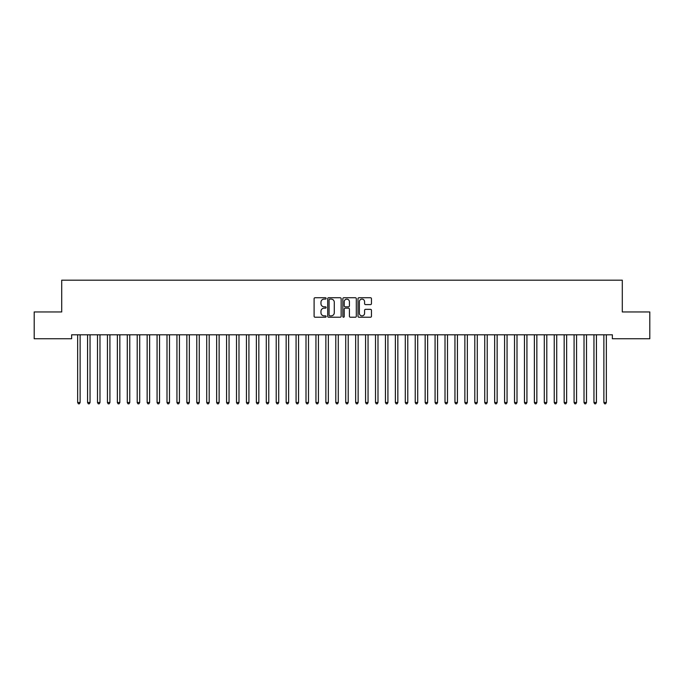 <?xml version="1.0" encoding="UTF-8"?>
<svg xmlns="http://www.w3.org/2000/svg" width="684" height="684" viewBox="0 0 684 684"><rect width="100%" height="100%" fill="white"/><g stroke="black" fill="none" stroke-linecap="round" stroke-linejoin="round"><path stroke-width="1.03" d="M326.114 298.421A0.684 0.684 0 0 0 325.43 297.737L315.076 297.737A0.975 0.975 0 0 0 314.101 298.711L314.101 316.256A0.975 0.975 0 0 0 315.076 317.231L325.43 317.231A0.684 0.684 0 0 0 326.114 316.547A0.684 0.684 0 0 0 325.43 315.871L324.088 315.871A3.121 3.121 0 0 1 320.976 312.75L320.976 311.288A3.121 3.121 0 0 1 324.088 308.168L325.43 308.168A0.684 0.684 0 0 0 326.114 307.484A0.684 0.684 0 0 0 325.43 306.808L324.088 306.808A3.121 3.121 0 0 1 320.976 303.687L320.976 302.225A3.121 3.121 0 0 1 324.088 299.105L325.43 299.105A0.684 0.684 0 0 0 326.114 298.421M370.48 304.611A0.975 0.975 0 0 0 371.455 303.636L371.455 298.711A0.975 0.975 0 0 0 370.48 297.737L358.98 297.737A0.975 0.975 0 0 0 358.006 298.711L358.006 316.256A0.975 0.975 0 0 0 358.98 317.231L370.48 317.231A0.975 0.975 0 0 0 371.455 316.256L371.455 310.314A0.975 0.975 0 0 0 370.48 309.339L365.564 309.339A0.975 0.975 0 0 0 364.589 310.314L364.589 313.263A2.608 2.608 0 0 1 361.981 315.871A2.608 2.608 0 0 1 359.374 313.263L359.374 301.712A2.608 2.608 0 0 1 361.981 299.105A2.608 2.608 0 0 1 364.589 301.712L364.589 303.636A0.975 0.975 0 0 0 365.564 304.611L370.48 304.611M612.368 334.792L71.632 334.792L71.632 338.76L34.2 338.76L34.2 311.955L61.705 311.955L61.705 280.183L622.295 280.183L622.295 311.955L649.8 311.955L649.8 338.76L612.368 338.76L612.368 334.792M341.145 298.711A0.975 0.975 0 0 0 340.17 297.737L328.671 297.737A0.975 0.975 0 0 0 327.696 298.711L327.696 316.256A0.975 0.975 0 0 0 328.671 317.231L340.17 317.231A0.975 0.975 0 0 0 341.145 316.256L341.145 298.711M343.83 297.737L355.329 297.737A0.975 0.975 0 0 1 356.304 298.711L356.304 316.256A0.975 0.975 0 0 1 355.329 317.231L350.405 317.231A0.975 0.975 0 0 1 349.43 316.256L349.43 309.142A0.975 0.975 0 0 0 348.455 308.168L345.189 308.168A0.975 0.975 0 0 0 344.214 309.142L344.214 316.547A0.684 0.684 0 0 1 343.539 317.231A0.684 0.684 0 0 1 342.855 316.547L342.855 298.711A0.975 0.975 0 0 1 343.83 297.737M329.748 299.105A0.684 0.684 0 0 0 329.064 299.789L329.064 315.187A0.684 0.684 0 0 0 329.748 315.871L331.159 315.871A3.121 3.121 0 0 0 334.279 312.75L334.279 302.225A3.121 3.121 0 0 0 331.159 299.105L329.748 299.105M349.43 301.764A2.608 2.608 0 0 0 346.822 299.156A2.608 2.608 0 0 0 344.214 301.764L344.214 305.833A0.975 0.975 0 0 0 345.189 306.808L348.455 306.808A0.975 0.975 0 0 0 349.43 305.833L349.43 301.764M77.506 334.792L77.566 334.938A0.992 0.992 0 0 1 77.643 335.305L77.643 402.525L80.122 402.525L80.122 335.305A0.992 0.992 0 0 1 80.19 334.938L80.25 334.792M80.122 402.525L79.378 403.817L78.386 403.817L77.643 402.525M87.441 334.792L87.501 334.938A0.992 0.992 0 0 1 87.569 335.305L87.569 402.525L90.049 402.525L90.049 335.305A0.992 0.992 0 0 1 90.126 334.938L90.185 334.792M90.049 402.525L89.305 403.817L88.313 403.817L87.569 402.525M97.367 334.792L97.427 334.938A0.992 0.992 0 0 1 97.496 335.305L97.496 402.525L99.984 402.525L99.984 335.305A0.992 0.992 0 0 1 100.052 334.938L100.112 334.792M99.984 402.525L99.231 403.817L98.24 403.817L97.496 402.525M107.294 334.792L107.354 334.938A0.992 0.992 0 0 1 107.431 335.305L107.431 402.525L109.91 402.525L109.91 335.305A0.992 0.992 0 0 1 109.979 334.938L110.038 334.792M109.91 402.525L109.166 403.817L108.175 403.817L107.431 402.525M117.229 334.792L117.28 334.938A0.992 0.992 0 0 1 117.357 335.305L117.357 402.525L119.837 402.525L119.837 335.305A0.992 0.992 0 0 1 119.914 334.938L119.965 334.792M119.837 402.525L119.093 403.817L118.101 403.817L117.357 402.525M127.156 334.792L127.215 334.938A0.992 0.992 0 0 1 127.284 335.305L127.284 402.525L129.763 402.525L129.763 335.305A0.992 0.992 0 0 1 129.84 334.938L129.9 334.792M129.763 402.525L129.019 403.817L128.028 403.817L127.284 402.525M137.082 334.792L137.142 334.938A0.992 0.992 0 0 1 137.21 335.305L137.21 402.525L139.698 402.525L139.698 335.305A0.992 0.992 0 0 1 139.767 334.938L139.827 334.792M139.698 402.525L138.955 403.817L137.954 403.817L137.21 402.525M147.009 334.792L147.069 334.938A0.992 0.992 0 0 1 147.145 335.305L147.145 402.525L149.625 402.525L149.625 335.305A0.992 0.992 0 0 1 149.693 334.938L149.753 334.792M149.625 402.525L148.881 403.817L147.889 403.817L147.145 402.525M156.944 334.792L157.004 334.938A0.992 0.992 0 0 1 157.072 335.305L157.072 402.525L159.552 402.525L159.552 335.305A0.992 0.992 0 0 1 159.628 334.938L159.688 334.792M159.552 402.525L158.808 403.817L157.816 403.817L157.072 402.525M166.87 334.792L166.93 334.938A0.992 0.992 0 0 1 166.999 335.305L166.999 402.525L169.487 402.525L169.487 335.305A0.992 0.992 0 0 1 169.555 334.938L169.615 334.792M169.487 402.525L168.734 403.817L167.742 403.817L166.999 402.525M176.797 334.792L176.857 334.938A0.992 0.992 0 0 1 176.934 335.305L176.934 402.525L179.413 402.525L179.413 335.305A0.992 0.992 0 0 1 179.482 334.938L179.541 334.792M179.413 402.525L178.669 403.817L177.678 403.817L176.934 402.525M186.732 334.792L186.783 334.938A0.992 0.992 0 0 1 186.86 335.305L186.86 402.525L189.34 402.525L189.34 335.305A0.992 0.992 0 0 1 189.417 334.938L189.468 334.792M189.34 402.525L188.596 403.817L187.604 403.817L186.86 402.525M196.659 334.792L196.718 334.938A0.992 0.992 0 0 1 196.787 335.305L196.787 402.525L199.266 402.525L199.266 335.305A0.992 0.992 0 0 1 199.343 334.938L199.403 334.792M199.266 402.525L198.522 403.817L197.531 403.817L196.787 402.525M206.585 334.792L206.645 334.938A0.992 0.992 0 0 1 206.713 335.305L206.713 402.525L209.201 402.525L209.201 335.305A0.992 0.992 0 0 1 209.27 334.938L209.33 334.792M209.201 402.525L208.458 403.817L207.466 403.817L206.713 402.525M216.512 334.792L216.572 334.938A0.992 0.992 0 0 1 216.648 335.305L216.648 402.525L219.128 402.525L219.128 335.305A0.992 0.992 0 0 1 219.196 334.938L219.256 334.792M219.128 402.525L218.384 403.817L217.392 403.817L216.648 402.525M226.447 334.792L226.507 334.938A0.992 0.992 0 0 1 226.575 335.305L226.575 402.525L229.054 402.525L229.054 335.305A0.992 0.992 0 0 1 229.131 334.938L229.191 334.792M229.054 402.525L228.311 403.817L227.319 403.817L226.575 402.525M236.373 334.792L236.433 334.938A0.992 0.992 0 0 1 236.502 335.305L236.502 402.525L238.99 402.525L238.99 335.305A0.992 0.992 0 0 1 239.058 334.938L239.118 334.792M238.99 402.525L238.246 403.817L237.245 403.817L236.502 402.525M246.3 334.792L246.36 334.938A0.992 0.992 0 0 1 246.437 335.305L246.437 402.525L248.916 402.525L248.916 335.305A0.992 0.992 0 0 1 248.985 334.938L249.044 334.792M248.916 402.525L248.172 403.817L247.181 403.817L246.437 402.525M256.235 334.792L256.286 334.938A0.992 0.992 0 0 1 256.363 335.305L256.363 402.525L258.843 402.525L258.843 335.305A0.992 0.992 0 0 1 258.92 334.938L258.971 334.792M258.843 402.525L258.099 403.817L257.107 403.817L256.363 402.525M266.161 334.792L266.221 334.938A0.992 0.992 0 0 1 266.29 335.305L266.29 402.525L268.769 402.525L268.769 335.305A0.992 0.992 0 0 1 268.846 334.938L268.906 334.792M268.769 402.525L268.025 403.817L267.034 403.817L266.29 402.525M276.088 334.792L276.148 334.938A0.992 0.992 0 0 1 276.216 335.305L276.216 402.525L278.704 402.525L278.704 335.305A0.992 0.992 0 0 1 278.773 334.938L278.833 334.792M278.704 402.525L277.961 403.817L276.969 403.817L276.216 402.525M286.015 334.792L286.074 334.938A0.992 0.992 0 0 1 286.151 335.305L286.151 402.525L288.631 402.525L288.631 335.305A0.992 0.992 0 0 1 288.699 334.938L288.759 334.792M288.631 402.525L287.887 403.817L286.895 403.817L286.151 402.525M295.95 334.792L296.01 334.938A0.992 0.992 0 0 1 296.078 335.305L296.078 402.525L298.557 402.525L298.557 335.305A0.992 0.992 0 0 1 298.634 334.938L298.694 334.792M298.557 402.525L297.814 403.817L296.822 403.817L296.078 402.525M305.876 334.792L305.936 334.938A0.992 0.992 0 0 1 306.004 335.305L306.004 402.525L308.493 402.525L308.493 335.305A0.992 0.992 0 0 1 308.561 334.938L308.621 334.792M308.493 402.525L307.749 403.817L306.748 403.817L306.004 402.525M315.803 334.792L315.863 334.938A0.992 0.992 0 0 1 315.94 335.305L315.94 402.525L318.419 402.525L318.419 335.305A0.992 0.992 0 0 1 318.488 334.938L318.547 334.792M318.419 402.525L317.675 403.817L316.683 403.817L315.94 402.525M325.738 334.792L325.798 334.938A0.992 0.992 0 0 1 325.866 335.305L325.866 402.525L328.346 402.525L328.346 335.305A0.992 0.992 0 0 1 328.423 334.938L328.474 334.792M328.346 402.525L327.602 403.817L326.61 403.817L325.866 402.525M335.664 334.792L335.724 334.938A0.992 0.992 0 0 1 335.793 335.305L335.793 402.525L338.281 402.525L338.281 335.305A0.992 0.992 0 0 1 338.349 334.938L338.409 334.792M338.281 402.525L337.528 403.817L336.537 403.817L335.793 402.525M345.591 334.792L345.651 334.938A0.992 0.992 0 0 1 345.719 335.305L345.719 402.525L348.207 402.525L348.207 335.305A0.992 0.992 0 0 1 348.276 334.938L348.336 334.792M348.207 402.525L347.463 403.817L346.472 403.817L345.719 402.525M355.526 334.792L355.577 334.938A0.992 0.992 0 0 1 355.654 335.305L355.654 402.525L358.134 402.525L358.134 335.305A0.992 0.992 0 0 1 358.202 334.938L358.262 334.792M358.134 402.525L357.39 403.817L356.398 403.817L355.654 402.525M365.453 334.792L365.512 334.938A0.992 0.992 0 0 1 365.581 335.305L365.581 402.525L368.06 402.525L368.06 335.305A0.992 0.992 0 0 1 368.137 334.938L368.197 334.792M368.06 402.525L367.317 403.817L366.325 403.817L365.581 402.525M375.379 334.792L375.439 334.938A0.992 0.992 0 0 1 375.507 335.305L375.507 402.525L377.995 402.525L377.995 335.305A0.992 0.992 0 0 1 378.064 334.938L378.124 334.792M377.995 402.525L377.252 403.817L376.251 403.817L375.507 402.525M385.306 334.792L385.366 334.938A0.992 0.992 0 0 1 385.443 335.305L385.443 402.525L387.922 402.525L387.922 335.305A0.992 0.992 0 0 1 387.99 334.938L388.05 334.792M387.922 402.525L387.178 403.817L386.186 403.817L385.443 402.525M395.241 334.792L395.301 334.938A0.992 0.992 0 0 1 395.369 335.305L395.369 402.525L397.849 402.525L397.849 335.305A0.992 0.992 0 0 1 397.926 334.938L397.985 334.792M397.849 402.525L397.105 403.817L396.113 403.817L395.369 402.525M405.167 334.792L405.227 334.938A0.992 0.992 0 0 1 405.296 335.305L405.296 402.525L407.784 402.525L407.784 335.305A0.992 0.992 0 0 1 407.852 334.938L407.912 334.792M407.784 402.525L407.031 403.817L406.039 403.817L405.296 402.525M415.094 334.792L415.154 334.938A0.992 0.992 0 0 1 415.231 335.305L415.231 402.525L417.71 402.525L417.71 335.305A0.992 0.992 0 0 1 417.779 334.938L417.838 334.792M417.71 402.525L416.966 403.817L415.975 403.817L415.231 402.525M425.029 334.792L425.08 334.938A0.992 0.992 0 0 1 425.157 335.305L425.157 402.525L427.637 402.525L427.637 335.305A0.992 0.992 0 0 1 427.714 334.938L427.765 334.792M427.637 402.525L426.893 403.817L425.901 403.817L425.157 402.525M434.956 334.792L435.015 334.938A0.992 0.992 0 0 1 435.084 335.305L435.084 402.525L437.563 402.525L437.563 335.305A0.992 0.992 0 0 1 437.64 334.938L437.7 334.792M437.563 402.525L436.819 403.817L435.828 403.817L435.084 402.525M444.882 334.792L444.942 334.938A0.992 0.992 0 0 1 445.01 335.305L445.01 402.525L447.498 402.525L447.498 335.305A0.992 0.992 0 0 1 447.567 334.938L447.627 334.792M447.498 402.525L446.755 403.817L445.754 403.817L445.01 402.525M454.809 334.792L454.869 334.938A0.992 0.992 0 0 1 454.946 335.305L454.946 402.525L457.425 402.525L457.425 335.305A0.992 0.992 0 0 1 457.493 334.938L457.553 334.792M457.425 402.525L456.681 403.817L455.689 403.817L454.946 402.525M464.744 334.792L464.804 334.938A0.992 0.992 0 0 1 464.872 335.305L464.872 402.525L467.352 402.525L467.352 335.305A0.992 0.992 0 0 1 467.429 334.938L467.488 334.792M467.352 402.525L466.608 403.817L465.616 403.817L464.872 402.525M474.67 334.792L474.73 334.938A0.992 0.992 0 0 1 474.799 335.305L474.799 402.525L477.287 402.525L477.287 335.305A0.992 0.992 0 0 1 477.355 334.938L477.415 334.792M477.287 402.525L476.534 403.817L475.542 403.817L474.799 402.525M484.597 334.792L484.657 334.938A0.992 0.992 0 0 1 484.734 335.305L484.734 402.525L487.213 402.525L487.213 335.305A0.992 0.992 0 0 1 487.282 334.938L487.341 334.792M487.213 402.525L486.469 403.817L485.478 403.817L484.734 402.525M494.532 334.792L494.583 334.938A0.992 0.992 0 0 1 494.66 335.305L494.66 402.525L497.14 402.525L497.14 335.305A0.992 0.992 0 0 1 497.217 334.938L497.268 334.792M497.14 402.525L496.396 403.817L495.404 403.817L494.66 402.525M504.459 334.792L504.518 334.938A0.992 0.992 0 0 1 504.587 335.305L504.587 402.525L507.066 402.525L507.066 335.305A0.992 0.992 0 0 1 507.143 334.938L507.203 334.792M507.066 402.525L506.322 403.817L505.331 403.817L504.587 402.525M514.385 334.792L514.445 334.938A0.992 0.992 0 0 1 514.513 335.305L514.513 402.525L517.001 402.525L517.001 335.305A0.992 0.992 0 0 1 517.07 334.938L517.13 334.792M517.001 402.525L516.258 403.817L515.266 403.817L514.513 402.525M524.312 334.792L524.371 334.938A0.992 0.992 0 0 1 524.448 335.305L524.448 402.525L526.928 402.525L526.928 335.305A0.992 0.992 0 0 1 526.996 334.938L527.056 334.792M526.928 402.525L526.184 403.817L525.192 403.817L524.448 402.525M534.247 334.792L534.307 334.938A0.992 0.992 0 0 1 534.375 335.305L534.375 402.525L536.854 402.525L536.854 335.305A0.992 0.992 0 0 1 536.931 334.938L536.991 334.792M536.854 402.525L536.111 403.817L535.119 403.817L534.375 402.525M544.173 334.792L544.233 334.938A0.992 0.992 0 0 1 544.302 335.305L544.302 402.525L546.79 402.525L546.79 335.305A0.992 0.992 0 0 1 546.858 334.938L546.918 334.792M546.79 402.525L546.046 403.817L545.045 403.817L544.302 402.525M554.1 334.792L554.16 334.938A0.992 0.992 0 0 1 554.237 335.305L554.237 402.525L556.716 402.525L556.716 335.305A0.992 0.992 0 0 1 556.785 334.938L556.844 334.792M556.716 402.525L555.972 403.817L554.981 403.817L554.237 402.525M564.035 334.792L564.086 334.938A0.992 0.992 0 0 1 564.163 335.305L564.163 402.525L566.643 402.525L566.643 335.305A0.992 0.992 0 0 1 566.72 334.938L566.771 334.792M566.643 402.525L565.899 403.817L564.907 403.817L564.163 402.525M573.962 334.792L574.021 334.938A0.992 0.992 0 0 1 574.09 335.305L574.09 402.525L576.569 402.525L576.569 335.305A0.992 0.992 0 0 1 576.646 334.938L576.706 334.792M576.569 402.525L575.825 403.817L574.834 403.817L574.09 402.525M583.888 334.792L583.948 334.938A0.992 0.992 0 0 1 584.016 335.305L584.016 402.525L586.504 402.525L586.504 335.305A0.992 0.992 0 0 1 586.573 334.938L586.633 334.792M586.504 402.525L585.76 403.817L584.769 403.817L584.016 402.525M593.815 334.792L593.874 334.938A0.992 0.992 0 0 1 593.951 335.305L593.951 402.525L596.431 402.525L596.431 335.305A0.992 0.992 0 0 1 596.499 334.938L596.559 334.792M596.431 402.525L595.687 403.817L594.695 403.817L593.951 402.525M603.75 334.792L603.81 334.938A0.992 0.992 0 0 1 603.878 335.305L603.878 402.525L606.357 402.525L606.357 335.305A0.992 0.992 0 0 1 606.434 334.938L606.494 334.792M606.357 402.525L605.614 403.817L604.622 403.817L603.878 402.525"/></g></svg>
